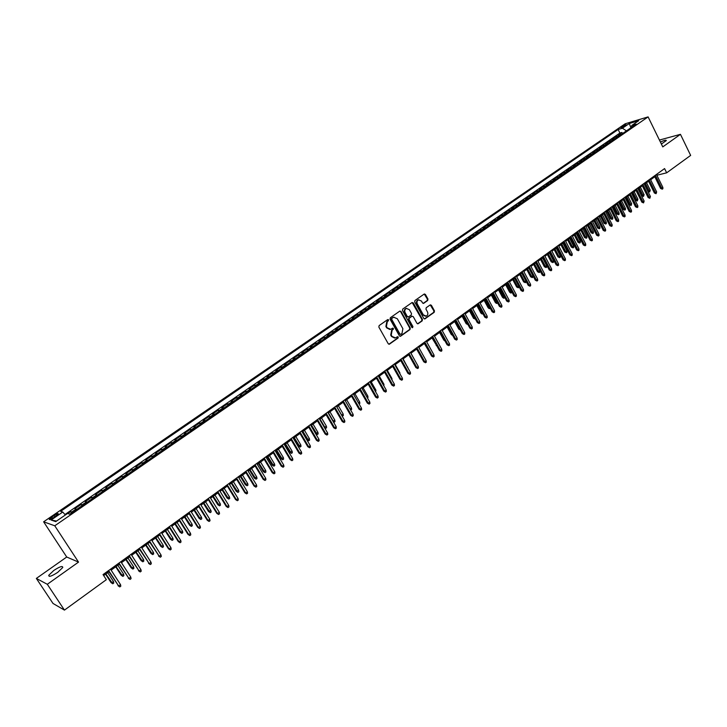 <?xml version="1.0" encoding="UTF-8"?>
<svg xmlns="http://www.w3.org/2000/svg" width="727" height="727" viewBox="0 0 727 727"><rect width="100%" height="100%" fill="white"/><g stroke="black" fill="none" stroke-linecap="round" stroke-linejoin="round"><path stroke-width="1.09" d="M388.618 319.844L387.7 319.589L379.14 325.578L378.849 327.068L388.245 343.753L389.345 344.216L398.051 338.064L398.251 337.019L397.478 336.692L395.543 337.91L392.026 336.419L391.244 335.029L392.144 330.267L393.443 328.45L392.671 328.113L390.753 329.322L387.2 327.813L386.419 326.423L387.318 321.652L388.618 319.844M389.854 329.476L386.673 327.868L385.892 326.487L386.8 321.716L387.9 320.943L387.718 319.571M388.872 344.244L397.524 338.11L397.36 336.755M394.625 338.064L391.499 336.465L390.717 335.083L391.626 330.322L392.716 329.54L392.544 328.177M661.379 144.055L666.314 140.556C666.168 139.802 664.196 140.302 660.407 142.074M53.807 570.45L48.736 575.321C48.727 577.229 51.717 576.238 57.733 572.349L62.758 567.496C62.758 565.606 59.768 566.587 53.807 570.45M621.694 126.743L620.858 127.489C621.394 127.788 622.966 127.152 625.583 125.58L626.41 124.835C625.874 124.535 624.302 125.171 621.694 126.743M427.694 300.515L427.967 299.061L425.422 294.444L424.332 293.972L414.963 300.496L414.69 301.969L423.805 318.453L424.886 318.917L434.201 312.328L434.464 310.865L431.411 305.313L430.329 304.84L426.231 307.703L425.967 309.166L427.485 311.928C428.248 313.837 427.821 315.236 426.222 316.118L423.341 314.873L417.343 304.022C416.58 302.123 416.998 300.733 418.57 299.842L421.506 301.096L422.505 302.905L423.596 303.377L427.694 300.515L427.158 300.596L427.421 299.133L424.232 294.017M662.77 146.899L680.454 134.331L690.65 155.405L666.659 172.826L664.578 168.582L103.043 574.594L106.351 579.683L64.449 610.107L47.31 584.29L78.525 562.107L54.761 525.785L648.102 116.893L662.77 146.899M401.068 311.51L399.759 311.138L390.363 317.717L390.081 319.208L399.387 335.829L400.477 336.292L410.019 329.54L410.292 328.068L401.068 311.51L399.877 311.065M402.731 309.057L412.027 302.55L413.318 302.923L422.451 319.417L422.178 320.88L418.034 323.797L416.953 323.324L413.245 316.636L411.945 316.272L409.319 318.135L409.037 319.607L412.918 326.577L412.582 327.686L411.818 327.359L402.458 310.538L402.731 309.057M622.494 133.568L621.939 132.45L618.159 135.049L620.385 134.404L617.85 136.149L618.795 136.113M616.196 137.912L615.633 136.785L611.834 139.402L614.042 138.766L611.498 140.52L612.443 140.493M609.844 142.274L609.29 141.156L605.464 143.792L607.663 143.164L605.1 144.927L606.036 144.9M603.465 146.672L602.901 145.554L599.048 148.199L601.238 147.581L598.657 149.362L599.593 149.335M597.031 151.098L596.467 149.971L592.587 152.643L594.777 152.034L592.178 153.824L593.114 153.806M590.56 155.56L589.988 154.433L586.089 157.114L588.261 156.514L585.644 158.313L586.58 158.304M584.045 160.049L583.472 158.913L579.537 161.621L581.709 161.03L579.074 162.839L580.001 162.83M577.483 164.566L576.911 163.43L572.949 166.147L575.112 165.565L572.458 167.392L573.385 167.383M570.877 169.109L570.304 167.973L566.315 170.718L568.469 170.145L565.797 171.981L566.715 171.981M564.234 173.689L563.643 172.544L559.636 175.307L561.78 174.744L559.09 176.597L560.008 176.597M557.536 178.297L556.946 177.152L552.911 179.932L555.037 179.378L552.329 181.241L553.247 181.25M550.793 182.94L550.203 181.795L546.131 184.594L548.258 184.049L545.532 185.93L546.45 185.939M544.005 187.621L543.414 186.466L539.316 189.284L541.433 188.747L538.689 190.638L539.598 190.656M537.171 192.319L536.571 191.174L532.446 194.009L534.554 193.482L531.791 195.381L532.7 195.409M530.292 197.062L529.692 195.908L525.539 198.762L527.629 198.253L524.849 200.161L525.748 200.189M523.358 201.833L522.758 200.67L518.578 203.551L520.659 203.051L517.851 204.978L518.76 205.005M516.379 206.641L515.779 205.477L511.563 208.376L513.635 207.877L510.808 209.821L511.708 209.858M509.354 211.475L508.746 210.312L504.502 213.229L506.565 212.747L503.72 214.701L504.62 214.738M502.284 216.346L501.666 215.183L497.395 218.118L499.44 217.646L496.577 219.618L497.477 219.663M495.151 221.253L494.533 220.081L490.234 223.044L492.27 222.58L489.389 224.57L490.28 224.616M487.981 226.197L487.354 225.025L483.019 228.005L485.054 227.551L482.146 229.55L483.028 229.605M480.747 231.177L480.12 229.996L475.758 233.003L477.775 232.558L474.849 234.576L475.731 234.63M473.477 236.184L472.841 235.003L468.442 238.029L470.451 237.602L467.506 239.628L468.379 239.692M466.143 241.237L465.507 240.055L461.082 243.1L463.072 242.682L460.109 244.726L460.982 244.79M458.755 246.317L458.119 245.135L453.657 248.198L455.638 247.798L452.648 249.852L453.521 249.924M451.322 251.442L450.676 250.252L446.187 253.341L448.15 252.951L445.142 255.023L446.014 255.095M443.833 256.595L443.188 255.404L438.663 258.521L440.617 258.14L437.581 260.23L438.445 260.311M436.282 261.793L435.637 260.602L431.084 263.728L433.019 263.365L429.966 265.473L430.82 265.555M428.685 267.027L428.03 265.828L423.441 268.981L425.368 268.636L422.296 270.753L423.141 270.844M421.033 272.298L420.37 271.098L415.753 274.279L417.661 273.934L414.563 276.069L415.408 276.169M413.318 277.605L412.654 276.405L408.001 279.604L409.901 279.277L406.775 281.431L407.62 281.531M405.548 282.957L404.884 281.749L400.195 284.975L402.076 284.666L398.932 286.829L399.768 286.938M397.724 288.346L397.051 287.138L392.326 290.391L394.198 290.091L391.026 292.272L391.862 292.381M389.845 293.781L389.163 292.563L384.401 295.834L386.264 295.553L383.065 297.752L383.901 297.87M381.902 299.242L381.221 298.025L376.422 301.323L378.267 301.06L375.05 303.268L375.868 303.395M373.896 304.758L373.215 303.532L368.38 306.858L370.207 306.603L366.962 308.83L367.789 308.966M365.835 310.311L365.145 309.084L360.274 312.428L362.091 312.192L358.82 314.437L359.638 314.573M357.711 315.9L357.021 314.673L352.113 318.044L353.913 317.817L350.623 320.08L351.432 320.225M349.533 321.534L348.833 320.307L343.889 323.706L345.67 323.488L342.353 325.769L343.153 325.923M341.281 327.214L340.581 325.978L335.601 329.404L337.364 329.204L334.02 331.503L334.82 331.666M332.975 332.939L332.266 331.694L327.25 335.147L328.995 334.965L325.632 337.283L326.423 337.446M324.605 338.7L323.888 337.464L318.835 340.936L320.562 340.772L317.172 343.108L317.953 343.28M316.163 344.507L315.445 343.262L310.356 346.77L312.065 346.625L308.648 348.969L309.429 349.151M307.666 350.369L306.939 349.114L301.805 352.65L303.504 352.513L300.06 354.885L300.833 355.067M299.097 356.266L298.37 355.012L293.19 358.575L294.871 358.456L291.4 360.846L292.172 361.037M290.464 362.21L289.728 360.955L284.511 364.545L286.174 364.436L282.676 366.844L283.439 367.044M281.767 368.198L281.022 366.944L275.769 370.561L277.405 370.47L273.879 372.896L274.642 373.105M272.998 374.241L272.252 372.978L266.954 376.622L268.572 376.55L265.019 379.003L265.773 379.212M264.155 380.321L263.41 379.058L258.067 382.738L259.666 382.684L256.086 385.146L256.831 385.365M255.25 386.455L254.495 385.192L249.116 388.89L250.697 388.863L247.08 391.344L247.825 391.571M246.271 392.644L245.508 391.371L240.083 395.106L241.646 395.088L238.011 397.587L238.738 397.823M237.22 398.878L236.457 397.596L230.986 401.359L232.531 401.359L228.86 403.885L229.587 404.13M228.096 405.157L227.333 403.876L221.817 407.665L223.334 407.693L219.645 410.237L220.363 410.482M218.9 411.482L218.127 410.201L212.575 414.026L214.074 414.063L210.348 416.635L211.057 416.889M209.64 417.871L208.858 416.58L203.251 420.433L204.732 420.497L200.97 423.078L201.679 423.35M200.288 424.304L199.507 423.014L193.855 426.894L195.318 426.976L191.528 429.584L192.228 429.857M190.874 430.793L190.083 429.493L184.385 433.41L185.821 433.51L182.004 436.136L182.695 436.418M181.377 437.327L180.578 436.036L174.844 439.98L176.252 440.099L172.399 442.752L173.081 443.043M171.799 443.924L170.999 442.625L165.211 446.605L166.601 446.741L162.721 449.413L163.393 449.713M162.148 450.567L161.339 449.268L155.505 453.275L156.868 453.439L152.961 456.129L153.624 456.438M152.416 457.274L151.598 455.965L145.718 460.009L147.063 460.191L143.11 462.908L143.773 463.226M142.601 464.026L141.783 462.717L135.849 466.798L137.167 466.998L133.186 469.733L133.841 470.06M132.714 470.842L131.887 469.524L125.907 473.641L127.198 473.868L123.181 476.621L123.826 476.957M122.736 477.712L121.9 476.394L115.875 480.538L117.138 480.783L113.094 483.573L113.721 483.918M112.676 484.636L111.831 483.319L105.751 487.499L106.996 487.772L102.916 490.58L103.534 490.925M102.534 491.625L101.68 490.298L95.555 494.514L96.764 494.805L92.647 497.641L93.265 498.004M92.302 498.667L91.448 497.341L85.259 501.594L86.449 501.912L82.296 504.765L82.905 505.138M81.978 505.774L81.124 504.438L74.881 508.727L76.644 509.445M53.553 517.688L58.287 513.934C58.324 513.144 56.897 513.653 54.016 515.479L49.272 519.232C49.236 520.032 50.663 519.523 53.553 517.688M54.761 525.785L43.62 521.804L625.165 123.781L648.102 116.893M621.939 132.45L619.913 133.05L618.15 129.497L60.623 511.354L62.767 512.017L65.357 514.989M618.15 129.497L622.403 128.234L629.309 123.499L638.724 120.682L631.772 125.462L636.161 124.163L69.756 514.189L67.529 513.498L55.725 521.613L51.099 520.023L62.767 512.017M71.573 512.935L70.71 511.599L72.455 512.335M81.124 504.438L82.296 504.765M91.448 497.341L92.647 497.641M101.68 490.298L102.916 490.58M111.831 483.319L113.094 483.573M121.9 476.394L123.181 476.621M131.887 469.524L133.186 469.733M141.783 462.717L143.11 462.908M151.598 455.965L152.961 456.129M161.339 449.268L162.721 449.413M170.999 442.625L172.399 442.752M180.578 436.036L182.004 436.136M190.083 429.493L191.528 429.584M199.507 423.014L200.97 423.078M208.858 416.58L210.348 416.635M218.127 410.201L219.645 410.237M227.333 403.876L228.86 403.885M236.457 397.596L238.011 397.587M245.508 391.371L247.08 391.344M254.495 385.192L256.086 385.146M263.41 379.058L265.019 379.003M272.252 372.978L273.879 372.896M281.022 366.944L282.676 366.844M289.728 360.955L291.4 360.846M298.37 355.012L300.06 354.885M306.939 349.114L308.648 348.969M315.445 343.262L317.172 343.108M323.888 337.464L325.632 337.283M332.266 331.694L334.02 331.503M340.581 325.978L342.353 325.769M348.833 320.307L350.623 320.08M357.021 314.673L358.82 314.437M365.145 309.084L366.962 308.83M373.215 303.532L375.05 303.268M381.221 298.025L383.065 297.752M389.163 292.563L391.026 292.272M397.051 287.138L398.932 286.829M404.884 281.749L406.775 281.431M412.654 276.405L414.563 276.069M420.37 271.098L422.296 270.753M428.03 265.828L429.966 265.473M435.637 260.602L437.581 260.23M443.188 255.404L445.142 255.023M450.676 250.252L452.648 249.852M458.119 245.135L460.109 244.726M465.507 240.055L467.506 239.628M472.841 235.003L474.849 234.576M480.12 229.996L482.146 229.55M487.354 225.025L489.389 224.57M494.533 220.081L496.577 219.618M501.666 215.183L503.72 214.701M508.746 210.312L510.808 209.821M515.779 205.477L517.851 204.978M522.758 200.67L524.849 200.161M529.692 195.908L531.791 195.381M536.571 191.174L538.689 190.638M543.414 186.466L545.532 185.93M550.203 181.795L552.329 181.241M556.946 177.152L559.09 176.597M563.643 172.544L565.797 171.981M570.304 167.973L572.458 167.392M576.911 163.43L579.074 162.839M583.472 158.913L585.644 158.313M589.988 154.433L592.178 153.824M596.467 149.971L598.657 149.362M602.901 145.554L605.1 144.927M609.29 141.156L611.498 140.52M615.633 136.785L617.85 136.149M619.913 133.05L64.957 514.525M70.71 511.599L67.829 513.589M78.525 562.107L66.72 557.018L36.35 578.428L47.31 584.29M36.35 578.428L53.007 603.455L64.449 610.107M680.454 134.331L659.425 140.057M66.72 557.018L43.62 521.804M656.872 175.243L666.659 172.826M103.67 575.557L108.959 571.731M111.131 570.15L119.283 564.261M121.464 562.68L129.524 556.846M131.705 555.274L139.675 549.503M141.856 547.922L149.744 542.215M151.925 540.643L159.722 534.99M161.903 533.418L169.627 527.829M171.799 526.257L179.442 520.723M181.614 519.151L189.174 513.68M191.355 512.108L198.834 506.692M201.006 505.12L208.404 499.767M210.576 498.195L217.9 492.897M220.072 491.325L227.324 486.081M229.496 484.509L236.666 479.32M238.829 477.748L245.926 472.614M248.098 471.041L255.122 465.962M257.285 464.389L264.237 459.364M266.409 457.801L273.279 452.821M275.451 451.249L282.258 446.323M284.421 444.76L291.154 439.89M293.317 438.317L299.987 433.492M302.15 431.929L308.748 427.158M310.911 425.595L317.445 420.869M319.598 419.306L326.069 414.626M328.222 413.063L334.62 408.429M336.783 406.875L343.117 402.285M345.27 400.731L351.541 396.188M353.695 394.634L359.901 390.145M362.046 388.582L368.198 384.138M370.343 382.584L376.432 378.185M378.576 376.631L384.601 372.269M386.746 370.715L392.707 366.399M394.852 364.854L400.759 360.583M402.894 359.029L408.738 354.803M410.882 353.249L416.671 349.06M418.807 347.515L424.532 343.371M426.667 341.826L432.347 337.719M434.473 336.174L440.099 332.112M442.225 330.567L447.787 326.541M449.922 325.005L455.429 321.016M457.556 319.48L463.008 315.527M465.135 313.991L470.533 310.084M472.659 308.548L478.002 304.677M480.129 303.141L485.418 299.315M487.535 297.779L492.788 293.981M494.896 292.454L500.094 288.692M502.212 287.165L507.355 283.439M509.463 281.912L514.562 278.232M516.67 276.705L521.713 273.052M523.822 271.525L528.82 267.909M530.919 266.391L535.872 262.81M537.971 261.284L542.869 257.74M544.977 256.222L549.83 252.705M551.929 251.188L556.737 247.707M558.827 246.189L563.589 242.745M565.688 241.228L570.404 237.82M572.494 236.302L577.165 232.922M579.255 231.413L583.881 228.06M585.971 226.551L590.551 223.234M592.632 221.726L597.176 218.445M599.257 216.937L603.755 213.683M605.836 212.175L610.289 208.958M612.361 207.449L616.778 204.26M618.85 202.76L623.221 199.598M625.293 198.098L629.627 194.963M631.699 193.464L635.989 190.356M638.052 188.866L642.304 185.785M644.367 184.294L648.575 181.25M650.638 179.76L654.809 176.734M656.699 174.28L657.099 175.08M87.058 502.275L86.449 501.912M97.382 495.169L96.764 494.805M107.623 488.117L106.996 487.772M117.774 481.129L117.138 480.783M127.843 474.195L127.198 473.868M137.821 467.316L137.167 466.998M147.726 460.5L147.063 460.191M157.541 453.739L156.868 453.439M167.283 447.032L166.601 446.741M176.934 440.389L176.252 440.099M186.512 433.792L185.821 433.51M196.017 427.249L195.318 426.976M205.441 420.76L204.732 420.497M214.783 414.317L214.074 414.063M224.061 407.938L223.334 407.693M233.258 401.604L232.531 401.359M242.382 395.315L241.646 395.088M251.433 389.081L250.697 388.863M260.42 382.902L259.666 382.684M269.326 376.768L268.572 376.55M278.168 370.679L277.405 370.47M286.938 364.636L286.174 364.436M295.644 358.647L294.871 358.456M304.277 352.695L303.504 352.513M312.846 346.797L312.065 346.625M321.352 340.936L320.562 340.772M329.785 335.129L328.995 334.965M338.164 329.367L337.364 329.204M346.47 323.642L345.67 323.488M354.721 317.963L353.913 317.817M362.9 312.328L362.091 312.192M371.024 306.73L370.207 306.603M379.094 301.178L378.267 301.06M387.091 295.671L386.264 295.553M395.034 290.2L394.198 290.091M402.922 284.775L402.076 284.666M410.746 279.386L409.901 279.277M418.516 274.034L417.661 273.934M426.222 268.726L425.368 268.636M433.874 263.456L433.019 263.365M441.48 258.221L440.617 258.14M449.022 253.023L448.15 252.951M456.511 247.871L455.638 247.798M463.944 242.745L463.072 242.682M471.332 237.665L470.451 237.602M478.657 232.613L477.775 232.558M485.936 227.606L485.054 227.551M493.16 222.626L492.27 222.58M500.34 217.691L499.44 217.646M507.464 212.784L506.565 212.747M514.534 207.913L513.635 207.877M521.559 203.078L520.659 203.051M528.538 198.271L527.629 198.253M535.463 193.5L534.554 193.482M542.342 188.766L541.433 188.747M549.176 184.058L548.258 184.049M555.955 179.387L555.037 179.378M562.698 174.744L561.78 174.744M569.386 170.136L568.469 170.145M576.038 165.556L575.112 165.565M582.636 161.012L581.709 161.03M589.197 156.496L588.261 156.514M595.713 152.016L594.777 152.034M602.183 147.554L601.238 147.581M608.608 143.137L607.663 143.164M614.987 138.739L614.042 138.766M631.772 125.462L631.399 127.443M621.331 134.368L620.385 134.404M626.438 130.851L622.403 128.234M56.515 521.068L51.099 520.023M629.309 123.499L630.9 127.779M400.014 336.319L409.483 329.595L409.755 328.122L400.541 311.574M391.962 318.399L391.771 319.444L399.932 334.02L400.695 334.347L401.995 333.457L402.885 328.713L397.324 318.753L393.761 317.254L391.435 318.462L391.244 319.498L391.771 319.444M400.413 334.375L399.396 334.075L391.244 319.498M394.098 317.154L393.125 317.59M391.435 318.462L392.598 317.654M417.571 323.815L421.633 320.943L421.905 319.48L412.127 302.496M411.982 316.19L408.783 318.199L408.501 319.671L412.382 326.641L412.918 326.577M412.173 327.677L412.382 326.641M409.383 309.684L406.42 308.421C404.812 309.329 404.394 310.729 405.166 312.637L407.302 316.481L408.601 316.845L411.237 314.991L411.509 313.519L409.383 309.684M406.638 308.357L405.884 308.493C404.285 309.393 403.867 310.802 404.63 312.71L405.166 312.637M408.029 316.999L406.766 316.545L404.63 312.71M423.15 303.404L427.158 300.596M418.761 299.778L418.034 299.915C416.453 300.805 416.044 302.205 416.807 304.095L417.343 304.022M425.477 316.245L422.796 314.936L416.807 304.095M424.423 318.944L433.646 312.392L433.919 310.938L430.23 304.886M113.476 581.518L113.766 583.036L112.749 583.772L111.031 582.572L111.649 582.854L113.476 581.518L107.705 572.631M112.749 583.772L105.869 573.966M111.031 582.572L105.569 574.176M108.332 570.768L118.665 585.989L108.641 570.541M120.518 584.626L120.809 586.171L119.782 586.925L118.665 585.989L120.518 584.626L110.513 569.196M119.782 586.925L118.019 585.698M123.59 574.139L123.872 575.657L122.863 576.393L121.145 575.202L121.782 575.466L123.59 574.139L117.865 565.288M122.863 576.393L116.047 566.606M121.145 575.202L115.729 566.833M133.623 566.833L133.895 568.341L132.896 569.068L131.178 567.887L131.823 568.141L133.623 566.833L127.934 558M132.896 569.068L126.125 559.299M131.178 567.887L125.798 559.545M143.564 559.581L143.837 561.09L142.846 561.807L141.129 560.644L141.783 560.88L143.564 559.581L137.921 550.766M142.846 561.807L136.131 552.066M141.129 560.644L135.785 552.311M153.424 552.393L153.697 553.892L152.715 554.61L150.989 553.456L151.661 553.683L153.424 552.393L147.826 543.605M152.715 554.61L146.054 544.886M150.989 553.456L145.691 545.15M118.665 563.298L128.933 578.465L118.992 563.062M130.778 577.111L131.06 578.656L130.042 579.401L128.933 578.465L130.778 577.111L120.846 561.726M130.042 579.401L128.279 578.192M128.906 555.891L139.121 571.004L129.252 555.646M140.947 569.668L141.22 571.204L140.211 571.94L139.121 571.004L140.947 569.668L131.087 554.319M140.211 571.94L138.457 570.74M139.066 548.549L149.217 563.607L139.42 548.285M151.025 562.28L151.298 563.807L150.298 564.543L149.217 563.607L151.025 562.28L141.247 546.968M150.298 564.543L148.535 563.352M149.135 541.261L159.231 556.273L149.508 540.997M161.021 554.955L161.294 556.482L160.294 557.218L159.231 556.273L161.021 554.955L151.316 539.688M160.294 557.218L158.541 556.037M163.211 545.259L163.466 546.759L162.494 547.467L160.776 546.322L161.458 546.54L163.211 545.259L157.65 536.49M162.494 547.467L155.887 537.771M160.776 546.322L155.514 538.035M159.122 534.045L168.455 548.776L169.164 548.994L159.513 533.763M170.936 547.695L171.199 549.221L170.218 549.939L169.164 548.994L170.936 547.695L161.303 532.464M170.218 549.939L168.455 548.776M172.908 538.189L173.162 539.688L172.199 540.388L170.481 539.252L171.172 539.452L172.908 538.189L167.392 529.447M172.199 540.388L165.647 530.71M170.481 539.252L165.256 530.992M169.028 526.884L178.288 541.57L179.006 541.788L169.427 526.593M180.769 540.497L181.023 542.015L180.051 542.733L179.006 541.788L180.769 540.497L171.208 525.312M180.051 542.733L178.288 541.57M182.532 531.173L182.786 532.664L181.823 533.364L180.105 532.237L180.805 532.428L182.532 531.173L177.052 522.449M181.823 533.364L175.325 523.704M180.105 532.237L174.916 523.994M178.851 519.778L188.048 534.436L188.775 534.636L179.26 519.478M190.519 533.354L190.774 534.872L189.802 535.581L188.775 534.636L190.519 533.354L181.023 518.206M189.802 535.581L188.048 534.436M192.073 524.212L192.319 525.703L191.374 526.403L189.647 525.276L190.365 525.467L192.073 524.212L186.639 515.516M191.374 526.403L184.922 516.761M189.647 525.276L184.504 517.061M188.593 512.744L197.717 527.348L198.453 527.538L189.02 512.426M200.189 526.275L200.434 527.784L199.471 528.493L198.453 527.538L200.189 526.275L190.765 511.163M199.471 528.493L197.717 527.348M201.543 517.315L201.779 518.805L200.843 519.487L199.116 518.378L201.543 517.315L196.145 508.636M200.843 519.487L194.436 509.872M199.116 518.378L194.009 510.181M198.244 505.756L207.304 520.332L208.058 520.505L198.689 505.438M209.776 519.251L210.021 520.759L209.067 521.459L208.058 520.505L209.776 519.251L200.425 504.184M209.067 521.459L207.304 520.332M210.93 510.472L211.166 511.953L210.23 512.635L208.513 511.535L210.93 510.472L205.568 501.821M210.23 512.635L203.878 503.039M208.513 511.535L203.442 503.357M207.822 498.831L216.819 513.362L217.582 513.535L208.285 498.504M219.29 512.281L219.527 513.789L218.573 514.489L217.582 513.535L219.29 512.281L210.003 497.259M218.573 514.489L216.819 513.362M220.245 503.684L220.472 505.165L219.545 505.838L217.827 504.747L220.245 503.684L214.919 495.051M219.545 505.838L213.247 496.268M217.827 504.747L212.793 496.596M217.328 491.961L226.251 506.455L227.024 506.61L217.8 491.625M228.723 505.374L228.95 506.883L228.014 507.564L227.024 506.61L228.723 505.374L219.499 490.389M228.014 507.564L226.251 506.455M229.487 496.941L229.705 498.422L228.787 499.095L227.069 498.013L229.487 496.941L224.198 488.335M228.787 499.095L222.535 489.544M227.069 498.013L222.071 489.88M226.751 485.145L235.612 499.603L236.393 499.749L227.233 484.8M238.074 498.522L238.302 500.022L237.365 500.703L236.393 499.749L238.074 498.522L228.923 483.573M237.365 500.703L235.612 499.603M238.647 490.262L238.865 491.734L237.956 492.406L236.239 491.334L238.647 490.262L233.403 481.683M237.956 492.406L231.749 482.873M236.239 491.334L231.268 483.219M236.093 478.393L244.899 492.806L245.69 492.942L236.593 478.03M247.353 491.725L247.571 493.224L246.653 493.897L245.69 492.942L247.353 491.725L238.265 476.821M246.653 493.897L244.899 492.806M247.743 483.637L247.952 485.109L247.053 485.763L245.326 484.7L247.743 483.637L242.527 475.076M247.053 485.763L240.891 476.258M245.326 484.7L240.401 476.612M245.362 471.687L254.105 486.063L254.904 486.19L245.871 471.323M256.558 484.982L256.776 486.481L255.859 487.154L254.904 486.19L256.558 484.982L247.534 470.115M255.859 487.154L254.105 486.063M256.758 477.057L256.967 478.53L256.068 479.184L254.35 478.13L256.758 477.057L251.587 468.524M256.068 479.184L249.961 469.697M254.35 478.13L249.461 470.06M254.559 465.035L263.238 479.384L264.046 479.493L255.077 464.662M265.691 478.293L265.9 479.784L264.992 480.456L264.046 479.493L265.691 478.293L256.731 463.472M264.992 480.456L263.238 479.384M265.709 470.533L265.918 472.005L265.019 472.65L263.301 471.605L265.709 470.533L260.575 462.018M265.019 472.65L258.957 463.181M263.301 471.605L258.448 463.553M263.683 458.446L272.298 472.75L273.116 472.85L264.219 458.055M274.742 471.659L274.951 473.15L274.052 473.813L273.116 472.85L274.742 471.659L265.855 456.874M274.052 473.813L272.298 472.75M274.588 464.062L274.788 465.525L273.906 466.171L272.189 465.135L274.588 464.062L269.481 455.565M273.906 466.171L267.881 456.729M272.189 465.135L267.363 457.101M272.734 451.903L281.285 466.171L282.121 466.261L273.279 451.512M283.73 465.08L283.93 466.57L283.039 467.225L282.121 466.261L283.73 465.08L274.897 450.331M283.039 467.225L281.285 466.171M283.394 457.637L283.594 459.1L282.712 459.737L280.995 458.71L283.394 457.637L278.332 449.168M282.712 459.737L276.742 450.313M280.995 458.71L276.205 450.704M281.712 445.415L290.2 459.637L291.045 459.728L282.267 445.006M292.645 458.555L292.836 460.037L291.954 460.682L291.045 459.728L292.645 458.555L283.875 443.843M291.954 460.682L290.2 459.637M292.136 451.267L292.327 452.721L291.454 453.357L289.737 452.339L292.136 451.267L287.101 442.816M291.454 453.357L285.529 443.961M289.737 452.339L284.984 444.351M290.609 438.972L299.042 453.166L299.897 453.239L291.182 438.563M301.487 452.076L301.678 453.557L300.796 454.202L299.897 453.239L301.487 452.076L292.781 437.409M300.796 454.202L299.042 453.166M300.805 444.942L300.996 446.396L300.133 447.032L298.415 446.014L300.805 444.942L295.807 436.518M300.133 447.032L294.244 437.645M298.415 446.014L293.69 438.054M299.451 432.583L307.821 446.732L308.684 446.805L300.024 432.165M310.256 445.651L310.447 447.123L309.575 447.768L308.684 446.805L310.256 445.651L301.614 431.02M309.575 447.768L307.821 446.732M309.411 438.672L309.593 440.126L308.739 440.753L307.021 439.744L309.411 438.672L304.449 430.266M308.739 440.753L302.895 431.393M307.021 439.744L302.332 431.802M308.212 426.249L316.527 440.362L317.399 440.417L308.802 425.822M318.962 439.272L319.144 440.744L318.281 441.38L317.399 440.417L318.962 439.272L310.374 424.686M318.281 441.38L316.527 440.362M317.953 432.447L318.135 433.892L317.281 434.519L315.582 433.528L317.953 432.447L313.019 424.068M317.281 434.519L311.483 425.177M316.908 419.961L325.169 434.037L326.041 434.083L317.508 419.524M327.595 432.947L327.777 434.419L326.914 435.046L326.041 434.083L327.595 432.947L319.071 418.398M326.914 435.046L325.169 434.037M324.315 427.358L326.423 426.267L321.525 417.907M326.423 426.267L326.596 427.712L325.76 428.33L324.905 427.376L319.998 419.016M325.76 428.33L324.533 427.73M325.542 413.718L333.738 427.758L334.629 427.803L326.15 413.281M336.165 426.676L336.337 428.139L335.483 428.766L334.629 427.803L336.165 426.676L327.695 412.164M335.483 428.766L333.738 427.758M332.984 421.233L334.829 420.142L329.967 411.8M334.829 420.142L335.002 421.578L334.166 422.196L333.32 421.242L328.459 412.9M334.166 422.196L333.42 421.969M334.102 407.529L342.244 421.533L343.135 421.56L334.72 407.084M344.662 420.451L344.834 421.914L343.989 422.532L343.135 421.56L344.662 420.451L336.256 405.975M343.989 422.532L342.244 421.533M341.581 415.144L343.171 414.054L338.346 405.739M343.171 414.054L343.344 415.499L342.517 416.098L341.681 415.153L336.846 406.829M350.069 409.028L351.459 408.02L346.661 399.723M351.459 408.02L351.623 409.455L350.659 410.055M350.796 410.055L350.396 409.601M358.456 402.912L359.674 402.031L354.912 393.752M359.674 402.031L359.838 403.458L359.093 404.003M342.59 401.386L350.678 415.353L351.586 415.381L343.226 400.931M353.095 414.272L353.267 415.726L352.422 416.344L351.586 415.381L353.095 414.272L344.743 399.832M352.422 416.344L350.678 415.353M351.023 395.297L359.056 409.228L359.965 409.237L351.659 394.834M361.473 408.138L361.637 409.592L360.801 410.21L359.965 409.237L361.473 408.138L353.177 393.734M360.801 410.21L359.056 409.228M359.383 389.245L367.362 403.14L368.289 403.149L360.038 388.772M369.779 402.049L369.934 403.503L369.107 404.112L368.289 403.149L369.779 402.049L361.537 387.691M369.107 404.112L367.362 403.14M366.79 396.842L367.826 396.088L363.1 387.827M367.826 396.088L367.989 397.515L367.408 397.933M367.689 383.247L375.614 397.106L376.541 397.096L368.344 382.765M378.022 396.015L378.176 397.469L377.349 398.069L376.541 397.096L378.022 396.015L369.834 381.693M377.349 398.069L375.614 397.106M375.05 390.817L375.923 390.181L371.224 381.948M375.923 390.181L375.668 391.908M375.923 377.295L383.792 391.117L384.728 391.099L376.595 376.804M386.201 390.026L386.346 391.471L385.537 392.071L384.728 391.099L386.201 390.026L378.067 375.741M385.537 392.071L383.792 391.117M383.247 384.847L383.956 384.329L379.285 376.113M383.956 384.329L383.865 385.928M384.092 371.379L391.917 385.165L392.862 385.146L384.774 370.888M394.316 384.083L394.461 385.528L393.652 386.119L392.862 385.146L394.316 384.083L386.237 369.825M393.652 386.119L391.917 385.165M391.39 378.912L391.935 378.513L387.291 370.316M391.935 378.513L391.998 379.994M392.207 365.517L399.977 379.267L400.922 379.24L392.898 365.018M402.367 378.176L402.513 379.621L401.713 380.212L400.922 379.24L402.367 378.176L394.352 363.963M401.713 380.212L399.977 379.267M399.459 373.024L399.85 372.742L395.243 364.572M399.85 372.742L399.968 373.914M400.259 359.692L407.974 373.405L408.928 373.369L400.959 359.193M410.364 372.324L410.51 373.76L409.71 374.341L408.928 373.369L410.364 372.324L402.404 358.147M409.71 374.341L407.974 373.405M407.474 367.18L403.121 358.865M407.702 367.017L407.774 367.708M408.247 353.922L415.908 367.598L416.88 367.553L408.956 353.404M418.298 366.508L418.434 367.944L417.643 368.525L416.88 367.553L418.298 366.508L410.392 352.368M417.643 368.525L415.908 367.598M415.426 361.383L410.955 353.195M416.18 348.188L423.796 361.828L424.768 361.773L416.889 347.67M426.176 360.737L426.313 362.173L425.522 362.746L424.768 361.773L426.176 360.737L418.316 346.643M425.522 362.746L423.796 361.828M421.006 356.839L416.626 349.096M406.393 308.375L405.884 308.493M424.05 342.49L431.611 356.103L432.592 356.039L424.768 341.972M433.992 355.012L434.128 356.448L433.347 357.012L432.592 356.039L433.992 355.012L426.186 340.945M433.347 357.012L431.611 356.103M429.075 351.532L424.341 343.507M431.856 336.846L439.372 350.423L440.362 350.35L432.592 336.319M441.752 349.333L441.88 350.759L441.107 351.323L440.362 350.35L441.752 349.333L433.992 335.301M441.107 351.323L439.372 350.423M437.081 346.27L432.002 337.964M436.227 345.589L436.682 345.552M439.617 331.239L447.078 344.78L448.077 344.707L440.353 330.703M449.459 343.689L449.577 345.116L448.813 345.679L448.077 344.707L449.459 343.689L441.743 329.695M448.813 345.679L447.078 344.78M444.988 340.99L443.797 340.072L439.608 332.466M443.797 340.072L444.451 340.018M447.314 325.678L454.729 339.182L455.729 339.1L448.059 325.133M457.101 338.091L457.219 339.509L456.456 340.072L455.729 339.1L457.101 338.091L449.44 324.133M456.456 340.072L454.729 339.182M452.703 335.483L451.322 334.584L447.15 327.005M451.322 334.584L452.167 334.511M454.948 320.153L462.317 333.62L463.326 333.529L455.711 319.598M464.689 332.53L464.807 333.947L464.044 334.502L463.326 333.529L464.689 332.53L457.083 318.608M464.044 334.502L462.317 333.62M460.355 330.022L458.792 329.149L459.773 329.049L455.393 321.043M458.792 329.149L454.648 321.579M462.536 314.664L469.86 328.104L470.869 328.004L463.299 314.109M472.223 327.014L472.332 328.431L471.587 328.977L470.869 328.004L472.223 327.014L464.662 313.128M471.587 328.977L469.86 328.104M467.934 324.578L466.207 323.742L467.197 323.642L462.835 315.654M467.897 324.605L467.361 323.524M466.207 323.742L462.09 316.2M470.06 309.22L477.339 322.624L478.357 322.515L470.842 308.666M479.702 321.534L479.811 322.952L479.066 323.497L478.357 322.515L479.702 321.534L472.186 307.685M479.066 323.497L477.339 322.624M475.431 319.108L473.568 318.381L474.558 318.272L470.233 310.302M475.258 319.235L474.858 318.053M473.568 318.381L469.478 310.847M477.539 303.822L484.764 317.181L485.79 317.072L478.321 303.25M487.126 316.1L487.226 317.508L486.49 318.044L485.79 317.072L487.126 316.1L479.656 302.287M486.49 318.044L484.764 317.181M482.873 313.673L482.01 313.964L480.874 313.055L481.874 312.937L477.575 304.995M482.564 313.9L481.874 312.937L482.301 312.628M480.874 313.055L476.812 305.54M484.954 298.452L492.143 311.783L493.17 311.665L485.745 297.879M494.496 310.702L494.596 312.101L493.86 312.646L493.17 311.665L494.496 310.702L487.081 296.925M493.86 312.646L492.143 311.783M490.252 308.284L489.262 308.666L488.126 307.766L489.135 307.648L484.864 299.715M489.816 308.602L489.135 307.648L489.689 307.239M488.126 307.766L484.091 300.278M492.324 293.126L499.458 306.421L500.494 306.303L493.124 292.554M501.812 305.34L501.912 306.739L501.185 307.276L500.494 306.303L501.812 305.34L494.442 291.6M501.185 307.276L499.458 306.421M497.586 302.932L496.459 303.413L495.332 302.514L496.35 302.387L492.097 294.48M497.023 303.35L496.35 302.387L497.032 301.896M495.332 302.514L491.325 295.044M499.64 287.837L506.728 301.105L507.773 300.978L500.44 287.256M509.073 300.024L509.173 301.414L508.446 301.95L507.773 300.978L509.073 300.024L501.748 286.311M508.446 301.95L506.728 301.105M504.865 297.625L503.611 298.197L502.493 297.298L503.511 297.17L499.285 289.282M504.174 298.125L503.511 297.17L504.311 296.58M502.493 297.298L498.504 289.846M506.901 282.594L513.944 295.816L514.998 295.689L507.71 282.003M516.288 294.735L516.379 296.134L515.661 296.661L514.998 295.689L516.288 294.735L509.009 281.058M515.661 296.661L513.944 295.816M511.962 292.1L510.708 293.017L509.591 292.127L510.618 291.981L506.419 284.112M511.281 292.945L510.618 291.981L511.544 291.309M509.591 292.127L505.628 284.684M514.107 277.378L521.114 290.573L522.168 290.437L514.925 276.787M523.449 289.491L523.54 290.882L522.822 291.409L522.168 290.437L523.449 289.491L516.215 275.851M522.822 291.409L521.114 290.573M518.987 286.574L518.333 287.801L516.652 286.983L517.679 286.838L513.507 278.986M518.333 287.801L517.679 286.838L518.724 286.075M516.652 286.983L512.708 279.568M521.268 272.207L528.229 285.366L529.283 285.22L522.086 271.607M530.556 284.284L530.646 285.675L529.938 286.193L529.283 285.22L530.556 284.284L523.376 270.68M529.938 286.193L528.229 285.366M525.957 281.085L526.03 282.176L525.33 282.685L523.649 281.876L524.685 281.731L520.541 273.897M525.33 282.685L524.685 281.731L525.848 280.876M523.649 281.876L519.741 274.479M528.375 267.063L535.29 280.195L536.353 280.04L529.201 266.464M537.616 279.113L537.707 280.495L536.999 281.013L536.353 280.04L537.616 279.113L530.474 265.546M536.999 281.013L535.29 280.195M532.9 275.742L532.982 277.105L532.291 277.614L530.61 276.805L532.9 275.742L528.783 267.936M532.291 277.614L527.529 268.845M530.61 276.805L526.721 269.426M535.426 261.965L542.306 275.06L543.369 274.897L536.262 261.356M544.632 273.979L544.714 275.36L544.014 275.869L543.369 274.897L544.632 273.979L537.535 260.439M544.014 275.869L542.306 275.06M539.798 270.708L539.879 272.071L539.198 272.57L537.517 271.771L539.798 270.708L535.708 262.92M539.198 272.57L534.463 263.819M537.517 271.771L533.645 264.41M542.433 256.895L549.267 269.962L550.339 269.799L543.278 256.286M551.593 268.881L551.666 270.262L550.975 270.771L550.339 269.799L551.593 268.881L544.532 255.377M550.975 270.771L549.267 269.962M546.659 265.709L546.74 267.073L546.05 267.563L544.378 266.773L546.659 265.709L542.596 257.94M546.05 267.563L541.361 258.839M544.378 266.773L540.534 259.43M549.394 251.869L556.182 264.901L557.264 264.728L550.239 251.251M558.5 263.819L558.581 265.191L557.891 265.7L557.264 264.728L558.5 263.819L551.493 250.352M557.891 265.7L556.182 264.901M553.465 260.748L553.547 262.102L552.865 262.592L551.193 261.811L553.465 260.748L549.43 252.996M552.865 262.592L548.203 253.887M551.193 261.811L547.367 254.486M556.3 246.871L563.052 259.866L564.134 259.693L557.155 246.253M565.361 258.794L565.433 260.166L564.752 260.666L564.134 259.693L565.361 258.794L558.4 245.353M564.752 260.666L563.052 259.866M560.226 255.813L560.308 257.167L559.626 257.658L557.954 256.876L560.226 255.813L556.21 248.089M559.626 257.658L554.992 248.97M557.954 256.876L554.156 249.57M563.161 241.909L569.868 254.877L570.959 254.695L564.025 241.282M572.176 253.796L572.249 255.168L571.567 255.668L570.959 254.695L572.176 253.796L565.252 240.401M571.567 255.668L569.868 254.877M566.942 250.924L567.015 252.269L566.351 252.76L564.679 251.978L566.942 250.924L562.952 243.209M566.351 252.76L561.744 244.081M564.679 251.978L560.899 244.69M569.968 236.984L576.638 249.915L577.738 249.734L570.84 236.357M578.946 248.843L579.019 250.206L578.338 250.706L577.738 249.734L578.946 248.843L572.067 235.475M578.338 250.706L576.638 249.915M573.612 246.053L573.685 247.398L573.021 247.889L571.349 247.116L573.612 246.053L569.65 238.365M573.021 247.889L568.45 239.228M571.349 247.116L567.596 239.846M576.738 232.095L583.363 244.999L584.463 244.799L577.611 231.459M585.671 243.918L585.735 245.281L585.062 245.771L584.463 244.799L585.671 243.918L578.828 230.586M585.062 245.771L583.363 244.999M580.246 241.228L580.31 242.573L579.646 243.054L577.983 242.291L580.246 241.228L576.293 233.549M579.646 243.054L575.102 234.412M577.983 242.291L574.248 235.03M583.454 227.233L590.042 240.101L591.151 239.901L584.335 226.597M592.341 239.029L592.405 240.392L591.742 240.873L591.151 239.901L592.341 239.029L585.544 225.724M591.742 240.873L590.042 240.101M586.825 236.429L586.889 237.765L586.235 238.247L584.563 237.493L586.825 236.429L582.9 228.769M586.235 238.247L581.718 229.632M584.563 237.493L580.855 230.25M590.133 222.407L596.676 235.248L597.785 235.039L591.015 221.771M598.975 234.176L599.039 235.53L598.376 236.011L597.785 235.039L598.975 234.176L592.214 220.908M598.376 236.011L596.676 235.248M593.359 231.668L593.423 233.003L592.769 233.476L591.106 232.722L593.359 231.668L589.461 224.025M592.769 233.476L588.279 224.879M591.106 232.722L587.416 225.506M596.758 217.618L603.265 230.423L604.373 230.214L597.649 216.973M605.555 229.35L605.618 230.704L604.964 231.186L604.373 230.214L605.555 229.35L598.839 216.11M604.964 231.186L603.265 230.423M599.848 226.933L599.911 228.269L599.266 228.741L597.603 227.987L599.848 226.933L595.976 219.309M599.266 228.741L594.804 220.163M597.603 227.987L593.932 220.79M603.337 212.857L609.808 225.634L610.925 225.415L604.237 212.211M612.098 224.561L612.152 225.915L611.498 226.388L610.925 225.415L612.098 224.561L605.418 211.357M611.498 226.388L609.808 225.634M606.3 222.226L606.354 223.562L605.709 224.034L604.055 223.289L606.3 222.226L602.447 214.629M605.709 224.034L601.284 215.474M604.055 223.289L600.411 216.11M609.871 208.131L616.305 220.872L617.423 220.654L610.78 207.477M618.595 219.799L618.641 221.153L617.995 221.626L617.423 220.654L618.595 219.799L611.952 206.632M617.995 221.626L616.305 220.872M612.707 217.564L612.761 218.891L612.116 219.354L610.462 218.618L612.707 217.564L608.872 209.976M612.116 219.354L607.717 210.812M610.462 218.618L606.836 211.448M616.369 203.442L622.757 216.146L623.884 215.928L617.278 202.778M625.047 215.074L625.093 216.428L624.448 216.9L623.884 215.928L625.047 215.074L618.441 201.942M624.448 216.9L622.757 216.146M619.068 212.92L619.122 214.247L618.486 214.71L616.823 213.974L619.068 212.92L615.26 205.359M618.486 214.71L614.115 206.186M616.823 213.974L613.224 206.831M622.812 198.78L629.173 211.457L630.3 211.23L623.73 198.117M631.454 210.385L631.499 211.73L630.863 212.193L630.3 211.23L631.454 210.385L624.884 197.281M630.863 212.193L629.173 211.457M625.384 208.313L625.438 209.64L624.811 210.094L623.148 209.367L625.384 208.313L621.603 200.77M624.811 210.094L620.467 201.588M623.148 209.367L619.568 202.242M629.218 194.145L635.543 206.795L636.67 206.559L630.136 193.482M637.815 205.723L637.861 207.068L637.225 207.531L636.67 206.559L637.815 205.723L631.29 192.646M637.225 207.531L635.543 206.795M631.663 203.733L631.091 205.514L629.437 204.787L631.663 203.733L627.901 196.208M631.091 205.514L626.774 197.026M629.437 204.787L625.874 197.68M635.58 189.547L641.868 202.161L643.004 201.924L636.507 188.875M644.14 201.088L643.549 202.897L643.004 201.924L644.14 201.088L637.652 188.048M643.549 202.897L641.868 202.161M637.906 199.189L637.325 200.961L635.671 200.243L637.906 199.189L634.162 191.683M637.325 200.961L633.035 192.491M635.671 200.243L632.136 193.146M641.905 184.976L648.148 197.562L649.284 197.317L642.832 184.304M650.411 196.49L649.829 198.289L649.284 197.317L650.411 196.49L643.968 183.486M649.829 198.289L648.148 197.562M644.104 194.672L643.522 196.435L641.877 195.727L644.104 194.672L640.378 187.184M643.522 196.435L639.26 187.984M641.877 195.727L638.351 188.647M648.175 180.441L654.391 192.991L655.536 192.746L649.111 179.76M656.654 191.928L656.072 193.709L655.536 192.746L656.654 191.928L650.238 178.951M656.072 193.709L654.391 192.991M650.256 190.183L649.684 191.946L648.03 191.237L650.256 190.183L646.557 182.713M649.684 191.946L645.449 183.513M648.03 191.237L644.531 184.176M654.418 175.934L660.589 188.457L661.734 188.202L655.354 175.252M662.851 187.384L662.888 188.72L662.27 189.165L661.734 188.202L662.851 187.384L656.472 174.444M662.27 189.165L660.589 188.457M76.044 509.073L71.855 511.953M52.535 518.351L51.699 517.07M54.87 516.788L54.016 515.479M386.8 321.716L387.318 321.652M385.892 326.487L386.419 326.423M386.673 327.868L387.2 327.813M392.716 329.54L393.243 329.485M391.626 330.322L392.144 330.267M390.717 335.083L391.244 335.029M391.499 336.465L392.026 336.419M397.524 338.11L398.051 338.064M389.045 344.144L389.572 344.107M387.9 320.943L388.427 320.88M409.755 328.122L410.292 328.068M409.483 329.595L410.019 329.54M400.159 336.228L400.695 336.183M399.396 334.075L399.932 334.02M412.782 302.995L413.318 302.923M421.905 319.48L422.451 319.417M421.633 320.943L422.178 320.88M417.698 323.742L418.243 323.688M411.409 316.336L411.945 316.272M408.783 318.199L409.319 318.135M408.501 319.671L409.037 319.607M406.766 316.545L407.302 316.481M423.25 303.35L423.786 303.268M422.796 314.936L423.341 314.873M430.866 305.385L431.411 305.313M433.919 310.938L434.464 310.865M433.646 312.392L434.201 312.328M424.541 318.871L425.086 318.808M424.886 294.526L425.422 294.444M427.421 299.133L427.967 299.061M49.427 576.366L48.736 575.321M393.234 317.317L393.761 317.254M411.609 316.236L412.145 316.172M418.034 299.915L418.57 299.842"/></g></svg>
